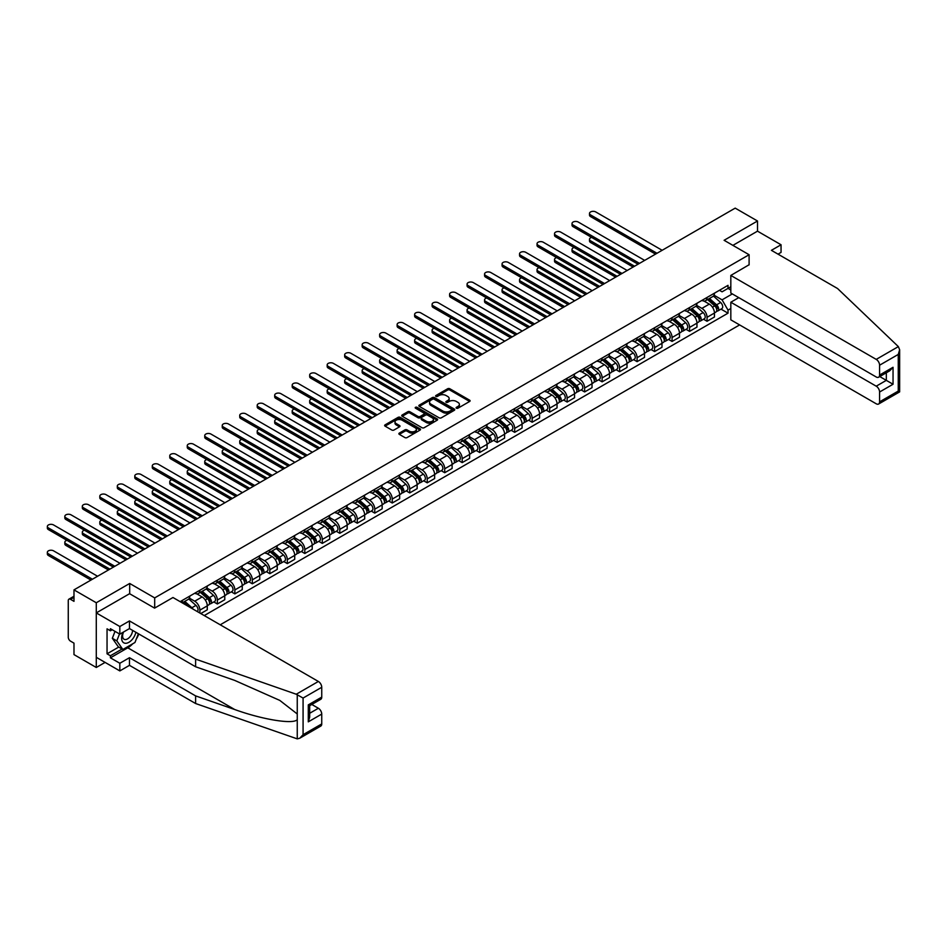 <?xml version="1.0" encoding="UTF-8"?>
<svg xmlns="http://www.w3.org/2000/svg" width="947" height="947" viewBox="0 0 947 947"><rect width="100%" height="100%" fill="white"/><g stroke="black" fill="none" stroke-linecap="round" stroke-linejoin="round"><path stroke-width="1.42" d="M456.407 408.204A1.089 0.627 0 0 0 457.957 408.204L469.641 401.457A1.551 0.9 0 0 0 470.103 400.818A1.551 0.9 0 0 0 469.641 400.19L449.837 388.755A1.551 0.9 0 0 0 447.635 388.755L435.94 395.503A1.089 0.627 0 0 0 437.49 396.391L438.994 395.515A4.984 2.877 0 0 1 446.037 395.515L447.694 396.473A4.984 2.877 0 0 1 449.15 398.509A4.984 2.877 0 0 1 447.694 400.534L446.179 401.41A1.089 0.627 0 0 0 447.718 402.297L449.233 401.421A4.984 2.877 0 0 1 456.276 401.421L457.922 402.38A4.984 2.877 0 0 1 459.39 404.416A4.984 2.877 0 0 1 457.922 406.441L456.407 407.317A1.089 0.627 0 0 0 456.407 408.204L456.407 407.317M399.326 433.099A1.551 0.9 0 0 0 398.876 433.738A1.551 0.9 0 0 0 399.326 434.365L404.89 437.573A1.551 0.9 0 0 0 407.092 437.573L420.066 430.08A1.551 0.9 0 0 0 420.527 429.441A1.551 0.9 0 0 0 420.066 428.813L400.261 417.378A1.551 0.9 0 0 0 398.06 417.378L385.074 424.872A1.551 0.9 0 0 0 384.624 425.511A1.551 0.9 0 0 0 385.074 426.138L391.786 430.021A1.551 0.9 0 0 0 393.988 430.021L399.551 426.813A1.551 0.9 0 0 0 400.001 426.174A1.551 0.9 0 0 0 399.551 425.534L396.225 423.617A4.167 2.403 0 0 1 395.006 421.912A4.167 2.403 0 0 1 397.574 419.699A4.167 2.403 0 0 1 402.108 420.219L415.141 427.748A4.167 2.403 0 0 1 416.36 429.441A4.167 2.403 0 0 1 413.792 431.666A4.167 2.403 0 0 1 409.258 431.145L407.092 429.891A1.551 0.9 0 0 0 404.89 429.891L399.326 433.099L399.326 434.365L404.89 431.181L404.89 429.891M154.692 597.9L129.692 583.47L96.286 602.754L73.984 589.874L735.192 208.127L757.505 221.006L724.1 240.289L749.101 254.731L154.692 597.9L154.692 608.057M439.112 417.816A1.551 0.9 0 0 0 441.314 417.816L454.3 410.323A1.551 0.9 0 0 0 454.749 409.684A1.551 0.9 0 0 0 454.3 409.045L434.484 397.61A1.551 0.9 0 0 0 432.282 397.61L419.296 405.115A1.551 0.9 0 0 0 418.846 405.742A1.551 0.9 0 0 0 419.296 406.381L439.112 417.816M415.934 408.441A1.089 0.627 0 0 1 417.047 408.595L417.047 407.305L437.183 418.929A1.551 0.9 0 0 1 437.644 419.568A1.551 0.9 0 0 1 437.183 420.196L424.197 427.701A1.551 0.9 0 0 1 421.995 427.701L402.191 416.266L402.191 414.987A1.551 0.9 0 0 0 401.729 415.626A1.551 0.9 0 0 0 402.191 416.266M402.191 414.987L407.743 411.779A1.551 0.9 0 0 1 409.944 411.779L417.982 416.42A1.551 0.9 0 0 0 420.184 416.42L423.865 414.289A1.551 0.9 0 0 0 424.327 413.661A1.551 0.9 0 0 0 423.865 413.022L415.508 408.193A1.089 0.627 0 0 1 417.047 407.305M96.286 602.754L96.286 667.481L73.984 654.602L73.984 643.143L70.504 641.131A3.172 1.835 -120 0 1 68.267 637.248L68.267 600.623A3.172 1.835 -120 0 1 68.918 599.167L73.984 596.243M220.225 624.795L739.619 324.916M96.286 667.481L105.093 662.403M73.984 589.874L73.984 601.333L70.504 599.321A3.172 1.835 -120 0 0 68.918 599.167M778.02 254.139L781.05 252.399L781.05 244.764L757.505 231.163L757.505 221.006M707.054 297.441A7.292 4.214 60 0 1 705.551 300.72L712.949 296.447A7.292 4.214 -120 0 0 714.452 293.168M696.554 305.301L701.905 308.379A7.292 4.214 60 0 1 707.054 317.316L714.452 313.043A7.292 4.214 -120 0 0 709.303 304.117L704 301.051M714.452 313.043L714.452 316.996L707.054 321.27L703.503 319.222M705.551 300.72A7.292 4.214 60 0 1 701.952 300.388M707.054 317.316L707.054 321.27M689.57 307.538A7.292 4.214 60 0 1 688.055 310.817L695.453 306.544A7.292 4.214 -120 0 0 696.968 303.265M686.019 329.307L689.57 331.367L696.968 327.094L696.968 323.14A7.292 4.214 -120 0 0 691.807 314.215L686.516 311.149M688.055 310.817A7.292 4.214 60 0 1 684.468 310.486M679.07 315.398L684.409 318.476A7.292 4.214 60 0 1 689.57 327.413L689.57 331.367M672.074 317.636A7.292 4.214 60 0 1 670.571 320.915L677.969 316.641A7.292 4.214 -120 0 0 679.473 313.362M668.535 339.405L672.074 341.453L679.473 337.191L679.473 333.237A7.292 4.214 -120 0 0 674.323 324.312L669.02 321.246M670.571 320.915A7.292 4.214 60 0 1 666.972 320.583M661.574 325.496L666.925 328.573A7.292 4.214 60 0 1 672.074 337.511L672.074 341.453M654.59 327.733A7.292 4.214 60 0 1 653.075 331.012L660.473 326.739A7.292 4.214 -120 0 0 661.989 323.46M651.039 349.502L654.59 351.55L661.989 347.289L661.989 343.335A7.292 4.214 -120 0 0 656.827 334.398L651.536 331.343M653.075 331.012A7.292 4.214 60 0 1 649.488 330.681M644.09 335.593L649.429 338.671A7.292 4.214 60 0 1 654.59 347.608L654.59 351.55M637.094 337.83A7.292 4.214 60 0 1 635.591 341.109L642.989 336.836A7.292 4.214 -120 0 0 644.505 333.557M633.555 359.6L637.094 361.647L644.505 357.386L644.505 353.432A7.292 4.214 -120 0 0 639.343 344.495L634.04 341.441M635.591 341.109A7.292 4.214 60 0 1 632.004 340.778M626.594 345.691L631.945 348.768A7.292 4.214 60 0 1 637.094 357.706L637.094 361.647M619.61 347.928A7.292 4.214 60 0 1 618.095 351.207L625.505 346.933A7.292 4.214 -120 0 0 627.009 343.654M616.059 369.697L619.61 371.745L627.009 367.483L627.009 363.53A7.292 4.214 -120 0 0 621.848 354.592L616.556 351.538M618.095 351.207A7.292 4.214 60 0 1 614.508 350.875M609.11 355.788L614.449 358.866A7.292 4.214 60 0 1 619.61 367.803L619.61 371.745M602.126 358.025A7.292 4.214 60 0 1 600.611 361.304L608.01 357.031A7.292 4.214 -120 0 0 609.525 353.752M598.575 379.794L602.126 381.842L609.525 377.581L609.525 373.627A7.292 4.214 -120 0 0 604.364 364.69L599.072 361.636M600.611 361.304A7.292 4.214 60 0 1 597.024 360.973M591.626 365.885L596.965 368.963A7.292 4.214 60 0 1 602.126 377.9L602.126 381.842M584.63 368.123A7.292 4.214 60 0 1 583.127 371.402L590.526 367.128A7.292 4.214 -120 0 0 592.029 363.849M581.091 389.892L584.63 391.94L592.029 387.678L592.029 383.724A7.292 4.214 -120 0 0 586.88 374.787L581.576 371.733M583.127 371.402A7.292 4.214 60 0 1 579.528 371.07M574.131 375.983L579.481 379.06A7.292 4.214 60 0 1 584.63 387.998L584.63 391.94M567.146 378.22A7.292 4.214 60 0 1 565.631 381.499L573.03 377.226A7.292 4.214 -120 0 0 574.545 373.947M563.595 399.989L567.146 402.037L574.545 397.764L574.545 393.822A7.292 4.214 -120 0 0 569.384 384.884L564.092 381.83M565.631 381.499A7.292 4.214 60 0 1 562.045 381.168M556.647 386.08L561.985 389.158A7.292 4.214 60 0 1 567.146 398.095L567.146 402.037M549.651 388.317A7.292 4.214 60 0 1 548.147 391.596L555.546 387.323A7.292 4.214 -120 0 0 557.049 384.044M546.111 410.087L549.651 412.134L557.049 407.861L557.049 403.919A7.292 4.214 -120 0 0 551.9 394.982L546.597 391.928M548.147 391.596A7.292 4.214 60 0 1 544.549 391.265M539.151 396.177L544.501 399.255A7.292 4.214 60 0 1 549.651 408.193L549.651 412.134M532.167 398.415A7.292 4.214 60 0 1 530.651 401.694L538.05 397.42A7.292 4.214 -120 0 0 539.565 394.141M528.615 420.184L532.167 422.232L539.565 417.958L539.565 414.017A7.292 4.214 -120 0 0 534.404 405.079L529.113 402.025M530.651 401.694A7.292 4.214 60 0 1 527.065 401.362M521.667 406.275L527.005 409.353A7.292 4.214 60 0 1 532.167 418.29L532.167 422.232M514.683 408.512A7.292 4.214 60 0 1 513.167 411.791L520.566 407.518A7.292 4.214 -120 0 0 522.081 404.239M511.131 430.281L514.683 432.329L522.081 428.056L522.081 424.114A7.292 4.214 -120 0 0 516.92 415.177L511.629 412.123M513.167 411.791A7.292 4.214 60 0 1 509.581 411.46M504.171 416.372L509.522 419.45A7.292 4.214 60 0 1 514.683 428.387L514.683 432.329M497.187 418.61A7.292 4.214 60 0 1 495.683 421.889L503.082 417.615A7.292 4.214 -120 0 0 504.585 414.336M493.636 440.379L497.187 442.427L504.585 438.153L504.585 434.211A7.292 4.214 -120 0 0 499.436 425.274L494.133 422.22M495.683 421.889A7.292 4.214 60 0 1 492.085 421.557M486.687 426.47L492.026 429.547A7.292 4.214 60 0 1 497.187 438.485L497.187 442.427M479.703 428.707A7.292 4.214 60 0 1 478.188 431.986L485.586 427.713A7.292 4.214 -120 0 0 487.101 424.434M476.152 450.476L479.703 452.524L487.101 448.251L487.101 444.309A7.292 4.214 -120 0 0 481.94 435.371L476.649 432.317M478.188 431.986A7.292 4.214 60 0 1 474.601 431.654M469.203 436.567L474.542 439.645A7.292 4.214 60 0 1 479.703 448.582L479.703 452.524M462.207 438.804A7.292 4.214 60 0 1 460.704 442.083L468.102 437.81A7.292 4.214 -120 0 0 469.605 434.531M458.668 460.573L462.207 462.621L469.605 458.348L469.605 454.406A7.292 4.214 -120 0 0 464.456 445.469L459.153 442.415M460.704 442.083A7.292 4.214 60 0 1 457.105 441.752M451.707 446.653L457.058 449.742A7.292 4.214 60 0 1 462.207 458.679L462.207 462.621M444.723 448.902A7.292 4.214 60 0 1 443.208 452.181L450.606 447.907A7.292 4.214 -120 0 0 452.121 444.628M441.172 470.671L444.723 472.719L452.121 468.445L452.121 464.504A7.292 4.214 -120 0 0 446.96 455.566L441.669 452.512M443.208 452.181A7.292 4.214 60 0 1 439.621 451.849M434.223 456.75L439.562 459.84A7.292 4.214 60 0 1 444.723 468.777L444.723 472.719M427.227 458.999A7.292 4.214 60 0 1 425.724 462.278L433.122 458.005A7.292 4.214 -120 0 0 434.637 454.726M423.688 480.768L427.227 482.816L434.637 478.543L434.637 474.601A7.292 4.214 -120 0 0 429.476 465.664L424.173 462.61M425.724 462.278A7.292 4.214 60 0 1 422.137 461.947M416.727 466.847L422.078 469.937A7.292 4.214 60 0 1 427.227 478.874L427.227 482.816M409.743 469.096A7.292 4.214 60 0 1 408.228 472.375L415.638 468.102A7.292 4.214 -120 0 0 417.142 464.823M406.192 490.866L409.743 492.913L417.142 488.64L417.142 484.698A7.292 4.214 -120 0 0 411.981 475.761L406.689 472.707M408.228 472.375A7.292 4.214 60 0 1 404.641 472.044M399.243 476.945L404.582 480.034A7.292 4.214 60 0 1 409.743 488.972L409.743 492.913M392.259 479.194A7.292 4.214 60 0 1 390.744 482.473L398.142 478.199A7.292 4.214 -120 0 0 399.658 474.921M388.708 500.963L392.259 503.011L399.658 498.738L399.658 494.796A7.292 4.214 -120 0 0 394.497 485.858L389.205 482.804M390.744 482.473A7.292 4.214 60 0 1 387.157 482.141M381.759 487.042L387.098 490.132A7.292 4.214 60 0 1 392.259 499.069L392.259 503.011M374.763 489.291A7.292 4.214 60 0 1 373.26 492.57L380.658 488.297A7.292 4.214 -120 0 0 382.162 485.018M371.224 511.06L374.763 513.108L382.162 508.835L382.162 504.893A7.292 4.214 -120 0 0 377.013 495.956L371.709 492.902M373.26 492.57A7.292 4.214 60 0 1 369.661 492.239M364.264 497.139L369.614 500.229A7.292 4.214 60 0 1 374.763 509.166L374.763 513.108M357.279 499.389A7.292 4.214 60 0 1 355.764 502.668L363.163 498.394A7.292 4.214 -120 0 0 364.678 495.115M353.728 521.158L357.279 523.206L364.678 518.932L364.678 514.99A7.292 4.214 -120 0 0 359.517 506.053L354.225 502.999M355.764 502.668A7.292 4.214 60 0 1 352.177 502.336M346.78 507.237L352.118 510.326A7.292 4.214 60 0 1 357.279 519.264L357.279 523.206M339.784 509.486A7.292 4.214 60 0 1 338.28 512.753L345.679 508.492A7.292 4.214 -120 0 0 347.182 505.213M336.244 531.255L339.784 533.303L347.182 529.03L347.182 525.088A7.292 4.214 -120 0 0 342.033 516.151L336.73 513.096M338.28 512.753A7.292 4.214 60 0 1 334.682 512.434M329.284 517.334L334.634 520.424A7.292 4.214 60 0 1 339.784 529.361L339.784 533.303M322.3 519.583A7.292 4.214 60 0 1 320.784 522.851L328.183 518.589A7.292 4.214 -120 0 0 329.698 515.31M318.748 541.353L322.3 543.4L329.698 539.127L329.698 535.185A7.292 4.214 -120 0 0 324.537 526.248L319.246 523.194M320.784 522.851A7.292 4.214 60 0 1 317.198 522.531M311.8 527.432L317.138 530.521A7.292 4.214 60 0 1 322.3 539.459L322.3 543.4M304.816 529.681A7.292 4.214 60 0 1 303.3 532.948L310.699 528.686A7.292 4.214 -120 0 0 312.214 525.407M301.264 551.45L304.816 553.498L312.214 549.224L312.214 545.283A7.292 4.214 -120 0 0 307.053 536.345L301.762 533.291M303.3 532.948A7.292 4.214 60 0 1 299.714 532.628M294.304 537.529L299.654 540.619A7.292 4.214 60 0 1 304.816 549.556L304.816 553.498M287.32 539.778A7.292 4.214 60 0 1 285.816 543.045L293.215 538.784A7.292 4.214 -120 0 0 294.718 535.505M283.769 561.547L287.32 563.595L294.718 559.322L294.718 555.38A7.292 4.214 -120 0 0 289.569 546.443L284.266 543.389M285.816 543.045A7.292 4.214 60 0 1 282.218 542.726M276.82 547.626L282.159 550.716A7.292 4.214 60 0 1 287.32 559.641L287.32 563.595M269.836 549.876A7.292 4.214 60 0 1 268.321 553.143L275.719 548.881A7.292 4.214 -120 0 0 277.234 545.602M266.285 571.645L269.836 573.693L277.234 569.419L277.234 565.477A7.292 4.214 -120 0 0 272.073 556.54L266.782 553.486M268.321 553.143A7.292 4.214 60 0 1 264.734 552.823M259.336 557.724L264.675 560.813A7.292 4.214 60 0 1 269.836 569.739L269.836 573.693M252.34 559.973A7.292 4.214 60 0 1 250.837 563.24L258.235 558.979A7.292 4.214 -120 0 0 259.738 555.7M248.801 581.742L252.34 583.79L259.738 579.517L259.738 575.575A7.292 4.214 -120 0 0 254.589 566.637L249.286 563.583M250.837 563.24A7.292 4.214 60 0 1 247.238 562.92M241.84 567.821L247.191 570.911A7.292 4.214 60 0 1 252.34 579.836L252.34 583.79M234.856 570.07A7.292 4.214 60 0 1 233.341 573.337L240.739 569.064A7.292 4.214 -120 0 0 242.254 565.797M231.305 591.839L234.856 593.887L242.254 589.614L242.254 585.672A7.292 4.214 -120 0 0 237.093 576.735L231.802 573.681M233.341 573.337A7.292 4.214 60 0 1 229.754 573.018M224.356 577.919L229.695 581.008A7.292 4.214 60 0 1 234.856 589.934L234.856 593.887M217.36 580.168A7.292 4.214 60 0 1 215.857 583.435L223.255 579.162A7.292 4.214 -120 0 0 224.759 575.894M213.821 601.937L217.36 603.985L224.77 599.711L224.77 595.77A7.292 4.214 -120 0 0 219.609 586.832L214.306 583.778M215.857 583.435A7.292 4.214 60 0 1 212.27 583.115M206.86 588.016L212.211 591.106A7.292 4.214 60 0 1 217.36 600.031L217.36 603.985M199.876 590.265A7.292 4.214 60 0 1 198.361 593.532L205.771 589.259A7.292 4.214 -120 0 0 207.275 585.992M200.776 613.561L207.275 609.809L207.275 605.867A7.292 4.214 -120 0 0 202.113 596.93L196.822 593.876M198.361 593.532A7.292 4.214 60 0 1 194.774 593.213M189.376 598.113L194.715 601.203A7.292 4.214 60 0 1 199.876 610.128L199.876 613.04M182.226 602.86L188.275 599.356A7.292 4.214 -120 0 0 189.791 596.089M182.392 600.362A7.292 4.214 60 0 1 181.848 602.635M730.824 290.007L728.018 288.385L722.076 291.818L719.448 290.291M714.038 295.204L722.076 299.844L732.339 293.913M730.824 308.509L728.018 310.131L722.076 299.844M204.244 615.574L728.018 313.173L728.018 310.131M730.824 286.763L728.018 288.385L728.018 285.343L180.143 601.653M749.101 254.731L749.101 264.888M129.692 583.47L129.692 593.757M720.998 309.124L728.018 313.173M456.845 408.358L457.922 407.743A4.984 2.877 0 0 0 459.39 405.707L459.39 404.416M449.15 398.509L449.15 399.8A4.984 2.877 0 0 1 447.694 401.836L446.617 402.451M469.641 400.19L469.641 401.457L449.837 390.046A1.551 0.9 0 0 0 447.635 390.046L436.378 396.544M454.276 410.335L434.484 398.912A1.551 0.9 0 0 0 432.282 398.912L419.32 406.393M451.541 410.134A1.089 0.627 0 0 0 451.541 409.246L434.152 399.208A1.089 0.627 0 0 0 432.613 399.208L431.015 400.119A4.984 2.877 0 0 0 429.559 402.155A4.984 2.877 0 0 0 431.015 404.191L442.9 411.057A4.984 2.877 0 0 0 449.943 411.057L451.541 410.134L451.541 411.424A1.089 0.627 0 0 0 451.861 410.974L451.861 409.684M429.559 402.155L429.559 403.446A4.984 2.877 0 0 0 431.015 405.482L431.015 404.191M451.541 411.424L449.943 412.347A4.984 2.877 0 0 1 442.9 412.347L431.015 405.482M402.215 416.278L407.743 413.081L407.743 411.779M424.327 413.661L424.327 414.952A1.551 0.9 0 0 1 423.865 415.591L420.184 417.71A1.551 0.9 0 0 1 417.982 417.71L409.944 413.081A1.551 0.9 0 0 0 407.743 413.081M417.047 408.595L437.159 420.208M426.316 421.237A4.167 2.403 0 0 0 430.849 421.758A4.167 2.403 0 0 0 433.418 419.533A4.167 2.403 0 0 0 432.199 417.828L427.606 415.177A1.551 0.9 0 0 0 425.404 415.177L421.723 417.307A1.551 0.9 0 0 0 421.261 417.947A1.551 0.9 0 0 0 421.723 418.586L426.316 421.237L426.316 422.528A4.167 2.403 0 0 0 430.849 423.049A4.167 2.403 0 0 0 433.418 420.823L433.418 419.533M421.261 417.947L421.261 419.237A1.551 0.9 0 0 0 421.723 419.876L421.723 418.586M426.316 422.528L421.723 419.876M416.36 429.441L416.36 430.743A4.167 2.403 0 0 1 413.792 432.957A4.167 2.403 0 0 1 409.258 432.436L407.092 431.181A1.551 0.9 0 0 0 404.89 431.181M395.006 421.912L395.006 423.214A4.167 2.403 0 0 0 396.225 424.907L396.225 423.617M399.527 426.825L396.225 424.907M420.054 430.092L400.261 418.669A1.551 0.9 0 0 0 398.06 418.669L385.098 426.15L385.074 424.872M707.563 299.56L714.689 305.917A3.966 2.285 60 0 1 715.932 312.048L714.452 312.901M707.752 299.726L711.102 301.655M591.638 237.413A3.646 2.107 -0 0 0 589.508 239.319A3.646 2.107 -0 0 0 590.573 240.81L634.573 266.214M708.285 299.145L716.216 306.212A1.906 1.101 60 0 1 716.808 309.16A1.906 1.101 60 0 1 716.63 309.231M709.469 298.459L716.595 304.816A3.966 2.285 60 0 1 717.838 310.947A3.966 2.285 60 0 1 716.642 311.066M713.446 296.068L720.631 302.484A3.966 2.285 60 0 1 721.874 308.615L717.838 310.947M633.117 267.054L590.573 242.491A3.646 2.107 180 0 1 589.508 241L589.508 239.319M655.537 254.116L590.573 216.603A3.646 2.107 180 0 1 589.508 215.111L589.508 213.43A3.646 2.107 -0 0 0 590.573 214.922L656.993 253.275M662.154 250.292L595.734 211.939A3.646 2.107 -0 0 0 591.757 211.489A3.646 2.107 -0 0 0 589.508 213.43M690.067 309.657L697.193 316.014A3.966 2.285 60 0 1 698.448 322.146L696.968 322.998M690.256 309.823L693.618 311.752M574.142 247.51A3.646 2.107 -0 0 0 572.024 249.416A3.646 2.107 -0 0 0 573.089 250.908L617.089 276.311M690.789 309.243L698.72 316.31A1.906 1.101 60 0 1 699.324 319.257A1.906 1.101 60 0 1 699.146 319.328M691.973 308.556L699.099 314.913A3.966 2.285 60 0 1 700.354 321.045A3.966 2.285 60 0 1 699.146 321.163M695.95 306.165L703.136 312.581A3.966 2.285 60 0 1 704.39 318.713L700.354 321.045M615.633 277.151L573.089 252.589A3.646 2.107 180 0 1 572.024 251.097L572.024 249.416M672.583 319.755L679.709 326.111A3.966 2.285 60 0 1 680.952 332.243L679.473 333.095M672.772 319.92L676.122 321.85M556.658 257.608A3.646 2.107 -0 0 0 554.528 259.514A3.646 2.107 -0 0 0 555.593 261.005L599.605 286.408M673.305 319.328L681.236 326.407A1.906 1.101 60 0 1 681.828 329.355A1.906 1.101 60 0 1 681.651 329.426M674.489 318.654L681.615 325.01A3.966 2.285 60 0 1 682.858 331.142A3.966 2.285 60 0 1 681.662 331.261M678.466 316.262L685.652 322.678A3.966 2.285 60 0 1 686.895 328.81L682.858 331.142M598.137 287.249L555.593 262.686A3.646 2.107 180 0 1 554.528 261.194L554.528 259.514M898.36 346.614L899.65 349.751L898.253 354.438L879.585 365.211A4.759 2.746 -120 0 0 876.224 359.387L898.36 346.614L837.55 288.515L771.403 250.328L781.05 244.764M738.778 297.642L730.824 302.235L730.824 319.837L876.224 403.789A4.759 2.746 -120 0 0 878.603 404.026A4.759 2.746 -120 0 0 879.585 401.848L879.585 392.011A4.759 2.746 -120 0 0 876.224 386.187L886.321 380.363L893.045 384.245L879.585 392.011M730.824 302.235L876.224 386.187M749.101 264.758L730.824 275.435L730.824 293.049L876.224 376.989A4.759 2.746 -120 0 0 878.603 377.226A4.759 2.746 -120 0 0 879.585 375.048L879.585 365.211M730.824 275.435L876.224 359.387M757.505 231.163L732.895 245.368M879.751 376.563L886.321 380.363L886.321 372.775M879.585 375.048L893.045 367.282L889.683 370.833L878.603 377.226M879.585 401.848L898.253 391.075L898.963 391.478M132.734 643.782A17.839 10.299 -60 0 1 127.786 647.807L110.408 657.834L119.831 663.267L129.467 657.703L195.615 695.891L195.615 703.526L297.251 738.873L299.714 738.246L303.076 734.694L321.743 723.922A4.759 2.746 60 0 1 320.749 726.1L299.714 738.246M195.615 695.891L234.714 709.528C262.485 719.625 293.594 724.633 297.251 719.602L297.251 713.967L279.779 700.401L234.714 680.408L195.615 666.771L129.467 628.583L119.831 634.147L110.408 628.713L110.408 630.785L107.047 628.844L107.047 653.821L110.408 655.762L122.08 649.026M119.831 663.267L119.831 670.914L96.286 657.313L96.286 612.91L129.585 593.698L154.586 608.128L172.97 597.51L318.37 681.461A4.759 2.746 60 0 1 321.743 687.285L321.743 697.122A4.759 2.746 60 0 1 320.749 699.3L309.681 705.693L309.681 717.163L308.284 721.851L308.284 704.888C310.095 705.941 310.095 705.941 308.284 704.888L321.743 697.122M129.467 657.703L129.467 665.339L119.831 670.914M195.615 703.526L129.467 665.339M321.743 687.285L303.076 698.057L296.245 694.234L195.615 659.124L129.467 620.936L119.831 626.512L119.831 634.147M119.831 626.512L96.286 612.91M110.408 657.834L110.408 655.762M129.467 620.936L129.467 628.583M195.615 659.124L195.615 666.771M309.681 713.28L318.37 708.261A4.759 2.746 60 0 1 321.743 714.085L321.743 723.922M318.37 708.261L311.812 704.461M138.807 633.969A17.839 10.299 -60 0 1 136.273 639.118M112.208 629.743L110.408 630.785M107.047 653.821L118.706 647.085M123.039 632.288A10.31 5.954 120 0 0 121.63 638.089A10.31 5.954 120 0 0 127.845 642.824A10.31 5.954 120 0 0 135.894 632.288M123.595 631.98A7.055 4.072 120 0 0 122.601 636.005A7.055 4.072 120 0 0 124.057 639.237A7.055 4.072 120 0 0 129.443 637.39A7.055 4.072 120 0 0 132.568 630.371M138.369 633.721L134.959 642.492L122.861 649.488L118.375 646.896L112.326 638.29L115.013 631.365M122.861 649.488L116.812 640.87L119.5 633.957M112.326 638.29L116.812 640.87M638.053 264.213L573.089 226.7A3.646 2.107 180 0 1 572.024 225.208L572.024 223.528A3.646 2.107 -0 0 0 573.089 225.019L639.509 263.373M644.67 260.389L578.238 222.036A3.646 2.107 -0 0 0 574.273 221.586A3.646 2.107 -0 0 0 572.024 223.528M620.569 274.31L555.593 236.797A3.646 2.107 180 0 1 554.528 235.306L554.528 233.625A3.646 2.107 -0 0 0 555.593 235.116L622.025 273.47M627.174 270.487L560.754 232.133A3.646 2.107 -0 0 0 556.777 231.684A3.646 2.107 -0 0 0 554.528 233.625M655.099 329.852L662.225 336.209A3.966 2.285 60 0 1 663.468 342.329L661.989 343.193M655.288 330.018L658.639 331.947M539.163 267.705A3.646 2.107 -0 0 0 537.044 269.611A3.646 2.107 -0 0 0 538.109 271.102L582.109 296.506M655.809 329.426L663.74 336.505A1.906 1.101 60 0 1 664.344 339.452A1.906 1.101 60 0 1 664.167 339.523M657.005 328.751L664.131 335.108A3.966 2.285 60 0 1 665.374 341.24A3.966 2.285 60 0 1 664.178 341.358M660.97 326.36L668.168 332.776A3.966 2.285 60 0 1 669.411 338.908L665.374 341.24M580.653 297.346L538.109 272.783A3.646 2.107 180 0 1 537.044 271.292L537.044 269.611M637.603 339.949L644.729 346.306A3.966 2.285 60 0 1 645.972 352.426L644.493 353.29M637.793 340.115L641.155 342.045M521.679 277.802A3.646 2.107 -0 0 0 519.548 279.708A3.646 2.107 -0 0 0 520.625 281.2L564.625 306.603M638.325 339.523L646.256 346.602A1.906 1.101 60 0 1 646.848 349.55A1.906 1.101 60 0 1 646.683 349.621M639.509 338.848L646.635 345.205A3.966 2.285 60 0 1 647.878 351.337A3.966 2.285 60 0 1 646.683 351.455M643.487 336.457L650.672 342.873A3.966 2.285 60 0 1 651.915 349.005L647.878 351.337M563.169 307.444L520.625 282.881A3.646 2.107 180 0 1 519.548 281.389L519.548 279.708M620.119 350.035L627.245 356.403A3.966 2.285 60 0 1 628.488 362.523L627.009 363.388M620.309 350.212L623.659 352.142M504.183 287.9A3.646 2.107 -0 0 0 502.064 289.806A3.646 2.107 -0 0 0 503.129 291.297L547.129 316.7M620.841 349.621L628.761 356.699A1.906 1.101 60 0 1 629.364 359.647A1.906 1.101 60 0 1 629.187 359.718M622.025 348.946L629.151 355.303A3.966 2.285 60 0 1 630.394 361.423A3.966 2.285 60 0 1 629.199 361.553M625.991 346.555L633.188 352.971A3.966 2.285 60 0 1 634.431 359.102L630.394 361.423M545.673 317.541L503.129 292.978A3.646 2.107 180 0 1 502.064 291.487L502.064 289.806M603.073 284.408L538.109 246.895A3.646 2.107 180 0 1 537.044 245.403L537.044 243.722A3.646 2.107 -0 0 0 538.109 245.214L604.529 283.555M609.69 280.584L543.27 242.231A3.646 2.107 -0 0 0 539.293 241.781A3.646 2.107 -0 0 0 537.044 243.722M585.589 294.505L520.625 256.992A3.646 2.107 180 0 1 519.548 255.501L519.548 253.82A3.646 2.107 -0 0 0 520.625 255.311L587.045 293.653M592.195 290.682L525.774 252.328A3.646 2.107 -0 0 0 521.797 251.878A3.646 2.107 -0 0 0 519.548 253.82M568.093 304.603L503.129 267.09A3.646 2.107 180 0 1 502.064 265.598L502.064 263.917A3.646 2.107 -0 0 0 503.129 265.409L569.549 303.75M574.711 300.779L508.29 262.426A3.646 2.107 -0 0 0 504.313 261.976A3.646 2.107 -0 0 0 502.064 263.917M602.623 360.132L609.75 366.501A3.966 2.285 60 0 1 611.004 372.621L609.525 373.485M602.813 360.31L606.175 362.239M486.699 297.985A3.646 2.107 -0 0 0 484.568 299.903A3.646 2.107 -0 0 0 485.645 301.395L529.645 326.798M603.346 359.718L611.277 366.797A1.906 1.101 60 0 1 611.869 369.744A1.906 1.101 60 0 1 611.703 369.815M604.529 359.043L611.655 365.4A3.966 2.285 60 0 1 612.91 371.52A3.966 2.285 60 0 1 611.703 371.65M608.507 356.652L615.692 363.068A3.966 2.285 60 0 1 616.935 369.2L612.91 371.52M528.189 327.638L485.645 303.076A3.646 2.107 180 0 1 484.568 301.584L484.568 299.903M550.609 314.7L485.645 277.187A3.646 2.107 180 0 1 484.568 275.695L484.568 274.014A3.646 2.107 -0 0 0 485.645 275.506L552.065 313.848M557.227 310.876L490.795 272.523A3.646 2.107 -0 0 0 486.829 272.073A3.646 2.107 -0 0 0 484.568 274.014M585.139 370.23L592.266 376.598A3.966 2.285 60 0 1 593.509 382.718L592.029 383.582M585.329 370.407L588.679 372.337M469.215 308.083A3.646 2.107 -0 0 0 467.084 310A3.646 2.107 -0 0 0 468.149 311.492L512.149 336.895M585.862 369.815L593.793 376.894A1.906 1.101 60 0 1 594.385 379.842A1.906 1.101 60 0 1 594.207 379.901M587.045 369.129L594.171 375.497A3.966 2.285 60 0 1 595.414 381.617A3.966 2.285 60 0 1 594.219 381.748M591.023 366.749L598.208 373.165A3.966 2.285 60 0 1 599.451 379.297L595.414 381.617M510.693 337.736L468.149 313.173A3.646 2.107 180 0 1 467.084 311.681L467.084 310M533.114 324.785L468.149 287.284A3.646 2.107 180 0 1 467.084 285.793L467.084 284.112A3.646 2.107 -0 0 0 468.149 285.603L534.582 323.945M539.731 320.974L473.311 282.62A3.646 2.107 -0 0 0 469.333 282.17A3.646 2.107 -0 0 0 467.084 284.112M567.655 380.327L574.782 386.696A3.966 2.285 60 0 1 576.025 392.816L574.545 393.68M567.833 380.505L571.195 382.434M451.719 318.18A3.646 2.107 -0 0 0 449.6 320.098A3.646 2.107 -0 0 0 450.665 321.589L494.665 346.993M568.366 379.913L576.297 386.992A1.906 1.101 60 0 1 576.901 389.939A1.906 1.101 60 0 1 576.723 389.998M569.561 379.226L576.687 385.595A3.966 2.285 60 0 1 577.93 391.715A3.966 2.285 60 0 1 576.735 391.845M573.527 376.847L580.724 383.263A3.966 2.285 60 0 1 581.967 389.395L577.93 391.715M493.209 347.833L450.665 323.27A3.646 2.107 180 0 1 449.6 321.779L449.6 320.098M515.63 334.883L450.665 297.382A3.646 2.107 180 0 1 449.6 295.89L449.6 294.209A3.646 2.107 -0 0 0 450.665 295.701L517.086 334.042M522.247 331.071L455.815 292.718A3.646 2.107 -0 0 0 451.849 292.268A3.646 2.107 -0 0 0 449.6 294.209M550.16 390.424L557.286 396.793A3.966 2.285 60 0 1 558.529 402.913L557.049 403.765M550.349 390.602L553.699 392.532M434.235 328.278A3.646 2.107 -0 0 0 432.104 330.195A3.646 2.107 -0 0 0 433.17 331.687L477.181 357.09M550.882 390.01L558.813 397.089A1.906 1.101 60 0 1 559.405 400.036A1.906 1.101 60 0 1 559.239 400.096M552.065 389.324L559.192 395.692A3.966 2.285 60 0 1 560.435 401.812A3.966 2.285 60 0 1 559.239 401.942M556.043 386.944L563.228 393.36A3.966 2.285 60 0 1 564.471 399.492L560.435 401.812M475.714 357.93L433.17 333.368A3.646 2.107 180 0 1 432.104 331.876L432.104 330.195M498.146 344.98L433.17 307.479A3.646 2.107 180 0 1 432.104 305.988L432.104 304.307A3.646 2.107 -0 0 0 433.17 305.798L499.602 344.14M504.751 341.169L438.331 302.815A3.646 2.107 -0 0 0 434.353 302.365A3.646 2.107 -0 0 0 432.104 304.307M532.676 400.522L539.802 406.89A3.966 2.285 60 0 1 541.045 413.01L539.565 413.863M532.865 400.699L536.215 402.629M416.739 338.375A3.646 2.107 -0 0 0 414.62 340.293A3.646 2.107 -0 0 0 415.686 341.784L459.686 367.187M533.386 400.108L541.317 407.186A1.906 1.101 60 0 1 541.921 410.134A1.906 1.101 60 0 1 541.743 410.193M534.582 399.421L541.708 405.79A3.966 2.285 60 0 1 542.951 411.909A3.966 2.285 60 0 1 541.755 412.04M538.547 397.042L545.744 403.458A3.966 2.285 60 0 1 546.987 409.589L542.951 411.909M458.23 368.028L415.686 343.465A3.646 2.107 180 0 1 414.62 341.974L414.62 340.293M515.18 410.619L522.306 416.988A3.966 2.285 60 0 1 523.549 423.108L522.069 423.96M515.369 410.797L518.731 412.726M399.255 348.472A3.646 2.107 -0 0 0 397.124 350.39A3.646 2.107 -0 0 0 398.202 351.882L442.202 377.285M515.902 410.205L523.833 417.284A1.906 1.101 60 0 1 524.425 420.231A1.906 1.101 60 0 1 524.259 420.29M517.086 409.518L524.212 415.887A3.966 2.285 60 0 1 525.455 422.007A3.966 2.285 60 0 1 524.259 422.137M521.063 407.139L528.248 413.555A3.966 2.285 60 0 1 529.491 419.687L525.455 422.007M440.746 378.125L398.202 353.562A3.646 2.107 180 0 1 397.124 352.071L397.124 350.39M497.696 420.717L504.822 427.085A3.966 2.285 60 0 1 506.065 433.205L504.585 434.057M497.885 420.894L501.235 422.824M381.771 358.57A3.646 2.107 -0 0 0 379.64 360.487A3.646 2.107 -0 0 0 380.706 361.979L424.706 387.382M498.418 420.302L506.337 427.381A1.906 1.101 60 0 1 506.941 430.329A1.906 1.101 60 0 1 506.763 430.388M499.602 419.616L506.728 425.984A3.966 2.285 60 0 1 507.971 432.104A3.966 2.285 60 0 1 506.775 432.234M503.579 417.236L510.764 423.652A3.966 2.285 60 0 1 512.007 429.784L507.971 432.104M423.25 388.223L380.706 363.66A3.646 2.107 180 0 1 379.64 362.168L379.64 360.487M480.2 430.814L487.326 437.183A3.966 2.285 60 0 1 488.581 443.303L487.101 444.155M480.389 430.992L483.751 432.921M364.275 368.667A3.646 2.107 -0 0 0 362.156 370.585A3.646 2.107 -0 0 0 363.222 372.076L407.222 397.48M480.922 430.4L488.853 437.478A1.906 1.101 60 0 1 489.457 440.426A1.906 1.101 60 0 1 489.279 440.485M482.106 429.713L489.232 436.082A3.966 2.285 60 0 1 490.487 442.202A3.966 2.285 60 0 1 489.279 442.332M486.083 427.334L493.269 433.75A3.966 2.285 60 0 1 494.523 439.87L490.487 442.202M405.766 398.32L363.222 373.757A3.646 2.107 180 0 1 362.156 372.266L362.156 370.585M462.716 440.911L469.842 447.28A3.966 2.285 60 0 1 471.085 453.4L469.605 454.252M462.905 441.089L466.255 443.018M346.791 378.764A3.646 2.107 -0 0 0 344.661 380.682A3.646 2.107 -0 0 0 345.726 382.174L389.726 407.577M463.438 440.497L471.369 447.576A1.906 1.101 60 0 1 471.961 450.523A1.906 1.101 60 0 1 471.784 450.583M464.622 439.81L471.748 446.179A3.966 2.285 60 0 1 472.991 452.299A3.966 2.285 60 0 1 471.795 452.429M468.599 437.431L475.785 443.847A3.966 2.285 60 0 1 477.028 449.967L472.991 452.299M388.27 408.417L345.726 383.855A3.646 2.107 180 0 1 344.661 382.363L344.661 380.682M445.232 451.009L452.358 457.365A3.966 2.285 60 0 1 453.601 463.497L452.121 464.35M445.421 451.186L448.771 453.116M329.296 388.862A3.646 2.107 -0 0 0 327.177 390.78A3.646 2.107 -0 0 0 328.242 392.271L372.242 417.674M445.942 450.594L453.873 457.673A1.906 1.101 60 0 1 454.477 460.621A1.906 1.101 60 0 1 454.3 460.68M447.138 449.908L454.264 456.276A3.966 2.285 60 0 1 455.507 462.396A3.966 2.285 60 0 1 454.311 462.527M451.103 447.529L458.301 453.944A3.966 2.285 60 0 1 459.544 460.064L455.507 462.396M370.786 418.515L328.242 393.952A3.646 2.107 180 0 1 327.177 392.46L327.177 390.78M480.65 355.078L415.686 317.576A3.646 2.107 180 0 1 414.62 316.085L414.62 314.404A3.646 2.107 -0 0 0 415.686 315.896L482.106 354.237M487.267 351.266L420.847 312.912A3.646 2.107 -0 0 0 416.869 312.463A3.646 2.107 -0 0 0 414.62 314.404M463.166 365.175L398.202 327.674A3.646 2.107 180 0 1 397.124 326.182L397.124 324.501A3.646 2.107 -0 0 0 398.202 325.993L464.622 364.335M469.783 361.363L403.351 323.01A3.646 2.107 -0 0 0 399.385 322.56A3.646 2.107 -0 0 0 397.124 324.501M445.67 375.272L380.706 337.771A3.646 2.107 180 0 1 379.64 336.28L379.64 334.599A3.646 2.107 -0 0 0 380.706 336.09L447.126 374.432M452.287 371.461L385.867 333.107A3.646 2.107 -0 0 0 381.89 332.657A3.646 2.107 -0 0 0 379.64 334.599M428.186 385.37L363.222 347.869A3.646 2.107 180 0 1 362.156 346.377L362.156 344.696A3.646 2.107 -0 0 0 363.222 346.188L429.642 384.529M434.803 381.558L368.371 343.205A3.646 2.107 -0 0 0 364.406 342.755A3.646 2.107 -0 0 0 362.156 344.696M410.702 395.467L345.726 357.966A3.646 2.107 180 0 1 344.661 356.474L344.661 354.794A3.646 2.107 -0 0 0 345.726 356.285L412.158 394.627M417.307 391.656L350.887 353.302A3.646 2.107 -0 0 0 346.91 352.852A3.646 2.107 -0 0 0 344.661 354.794M393.206 405.565L328.242 368.063A3.646 2.107 180 0 1 327.177 366.572L327.177 364.891A3.646 2.107 -0 0 0 328.242 366.382L394.662 404.724M399.823 401.753L333.403 363.399A3.646 2.107 -0 0 0 329.426 362.938A3.646 2.107 -0 0 0 327.177 364.891M427.736 461.106L434.862 467.463A3.966 2.285 60 0 1 436.105 473.595L434.626 474.447M427.926 461.272L431.287 463.213M311.812 398.959A3.646 2.107 -0 0 0 309.681 400.877A3.646 2.107 -0 0 0 310.746 402.368L354.758 427.772M428.458 460.692L436.389 467.771A1.906 1.101 60 0 1 436.981 470.706A1.906 1.101 60 0 1 436.816 470.777M429.642 460.005L436.768 466.374A3.966 2.285 60 0 1 438.011 472.494A3.966 2.285 60 0 1 436.816 472.624M433.619 457.626L440.805 464.042A3.966 2.285 60 0 1 442.048 470.162L438.011 472.494M353.302 428.612L310.746 404.049A3.646 2.107 180 0 1 309.681 402.558L309.681 400.877M375.722 415.662L310.746 378.161A3.646 2.107 180 0 1 309.681 376.669L309.681 374.988A3.646 2.107 -0 0 0 310.746 376.48L377.178 414.822M382.328 411.85L315.907 373.497A3.646 2.107 -0 0 0 311.93 373.035A3.646 2.107 -0 0 0 309.681 374.988M410.252 471.204L417.378 477.56A3.966 2.285 60 0 1 418.621 483.692L417.142 484.544M410.442 471.369L413.792 473.311M294.316 409.057A3.646 2.107 -0 0 0 292.197 410.974A3.646 2.107 -0 0 0 293.262 412.466L337.262 437.869M410.974 470.789L418.894 477.868A1.906 1.101 60 0 1 419.497 480.804A1.906 1.101 60 0 1 419.32 480.875M412.158 470.103L419.284 476.459A3.966 2.285 60 0 1 420.527 482.591A3.966 2.285 60 0 1 419.332 482.721M416.124 467.723L423.321 474.139A3.966 2.285 60 0 1 424.564 480.259L420.527 482.591M335.806 438.71L293.262 414.147A3.646 2.107 180 0 1 292.197 412.655L292.197 410.974M358.226 425.759L293.262 388.258A3.646 2.107 180 0 1 292.197 386.767L292.197 385.086A3.646 2.107 -0 0 0 293.262 386.577L359.682 424.919M364.844 421.948L298.423 383.594A3.646 2.107 -0 0 0 294.446 383.133A3.646 2.107 -0 0 0 292.197 385.086M392.756 481.301L399.883 487.658A3.966 2.285 60 0 1 401.126 493.789L399.658 494.642M392.946 481.467L396.308 483.408M276.832 419.154A3.646 2.107 -0 0 0 274.701 421.072A3.646 2.107 -0 0 0 275.778 422.563L319.778 447.967M393.478 480.887L401.41 487.965A1.906 1.101 60 0 1 402.002 490.901A1.906 1.101 60 0 1 401.836 490.972M394.662 480.2L401.788 486.557A3.966 2.285 60 0 1 403.031 492.689A3.966 2.285 60 0 1 401.836 492.819M398.64 477.821L405.825 484.237A3.966 2.285 60 0 1 407.068 490.357L403.031 492.689M318.322 448.807L275.778 424.244A3.646 2.107 180 0 1 274.701 422.753L274.701 421.072M340.742 435.857L275.778 398.356A3.646 2.107 180 0 1 274.701 396.864L274.701 395.183A3.646 2.107 -0 0 0 275.778 396.675L342.198 435.016M347.36 432.045L280.928 393.692A3.646 2.107 -0 0 0 276.962 393.23A3.646 2.107 -0 0 0 274.701 395.183M375.272 491.398L382.399 497.755A3.966 2.285 60 0 1 383.642 503.887L382.162 504.739M375.462 491.564L378.812 493.505M259.348 429.251A3.646 2.107 -0 0 0 257.217 431.169A3.646 2.107 -0 0 0 258.282 432.661L302.282 458.064M375.995 490.984L383.926 498.063A1.906 1.101 60 0 1 384.518 500.999A1.906 1.101 60 0 1 384.34 501.07M377.178 490.297L384.304 496.654A3.966 2.285 60 0 1 385.547 502.786A3.966 2.285 60 0 1 384.352 502.916M381.156 487.918L388.341 494.334A3.966 2.285 60 0 1 389.584 500.454L385.547 502.786M300.826 458.904L258.282 434.342A3.646 2.107 180 0 1 257.217 432.85L257.217 431.169M323.247 445.954L258.282 408.453A3.646 2.107 180 0 1 257.217 406.961L257.217 405.28A3.646 2.107 -0 0 0 258.282 406.76L324.714 445.114M329.864 442.142L263.444 403.789A3.646 2.107 -0 0 0 259.466 403.327A3.646 2.107 -0 0 0 257.217 405.28M357.788 501.496L364.915 507.852A3.966 2.285 60 0 1 366.158 513.984L364.678 514.837M357.966 501.661L361.328 503.603M241.852 439.349A3.646 2.107 -0 0 0 239.733 441.266A3.646 2.107 -0 0 0 240.798 442.758L284.798 468.161M358.499 501.081L366.43 508.16A1.906 1.101 60 0 1 367.034 511.096A1.906 1.101 60 0 1 366.856 511.167M359.694 500.395L366.82 506.752A3.966 2.285 60 0 1 368.063 512.883A3.966 2.285 60 0 1 366.868 513.014M363.66 498.015L370.845 504.431A3.966 2.285 60 0 1 372.1 510.551L368.063 512.883M283.342 469.002L240.798 444.439A3.646 2.107 180 0 1 239.733 442.947L239.733 441.266M305.763 456.052L240.798 418.55A3.646 2.107 180 0 1 239.733 417.059L239.733 415.378A3.646 2.107 -0 0 0 240.798 416.858L307.219 455.211M312.38 452.24L245.948 413.886A3.646 2.107 -0 0 0 241.982 413.425A3.646 2.107 -0 0 0 239.733 415.378M340.293 511.593L347.419 517.95A3.966 2.285 60 0 1 348.662 524.082L347.182 524.934M340.482 511.759L343.832 513.7M224.368 449.446A3.646 2.107 -0 0 0 222.237 451.364A3.646 2.107 -0 0 0 223.303 452.855L267.314 478.259M341.015 511.179L348.946 518.258A1.906 1.101 60 0 1 349.538 521.193A1.906 1.101 60 0 1 349.372 521.264M342.198 510.492L349.325 516.849A3.966 2.285 60 0 1 350.568 522.981A3.966 2.285 60 0 1 349.372 523.111M346.176 508.113L353.361 514.529A3.966 2.285 60 0 1 354.604 520.649L350.568 522.981M265.847 479.099L223.303 454.536A3.646 2.107 180 0 1 222.237 453.045L222.237 451.364M288.279 466.149L223.303 428.648A3.646 2.107 180 0 1 222.237 427.156L222.237 425.475A3.646 2.107 -0 0 0 223.303 426.955L289.735 465.308M294.884 462.337L228.464 423.984A3.646 2.107 -0 0 0 224.486 423.522A3.646 2.107 -0 0 0 222.237 425.475M322.809 521.69L329.935 528.047A3.966 2.285 60 0 1 331.178 534.179L329.698 535.031M322.998 521.856L326.348 523.798M206.872 459.544A3.646 2.107 -0 0 0 204.753 461.461A3.646 2.107 -0 0 0 205.819 462.953L249.819 488.356M323.519 521.276L331.45 528.355A1.906 1.101 60 0 1 332.054 531.291A1.906 1.101 60 0 1 331.876 531.362M324.714 520.59L331.841 526.946A3.966 2.285 60 0 1 333.084 533.078A3.966 2.285 60 0 1 331.888 533.208M328.68 518.21L335.877 524.626A3.966 2.285 60 0 1 337.12 530.746L333.084 533.078M248.363 489.197L205.819 464.634A3.646 2.107 180 0 1 204.753 463.142L204.753 461.461M270.783 476.246L205.819 438.745A3.646 2.107 180 0 1 204.753 437.254L204.753 435.573A3.646 2.107 -0 0 0 205.819 437.052L272.239 475.406M277.4 472.435L210.98 434.081A3.646 2.107 -0 0 0 207.002 433.619A3.646 2.107 -0 0 0 204.753 435.573M305.313 531.788L312.439 538.145A3.966 2.285 60 0 1 313.682 544.276L312.202 545.129M305.502 531.954L308.864 533.895M189.388 469.641A3.646 2.107 -0 0 0 187.257 471.559A3.646 2.107 -0 0 0 188.335 473.05L232.335 498.453M306.035 531.374L313.966 538.452A1.906 1.101 60 0 1 314.558 541.388A1.906 1.101 60 0 1 314.392 541.459M307.219 530.687L314.345 537.044A3.966 2.285 60 0 1 315.588 543.176A3.966 2.285 60 0 1 314.392 543.306M311.196 528.308L318.381 534.724A3.966 2.285 60 0 1 319.624 540.844L315.588 543.176M230.879 499.294L188.335 474.731A3.646 2.107 180 0 1 187.257 473.24L187.257 471.559M253.299 486.344L188.335 448.842A3.646 2.107 180 0 1 187.257 447.351L187.257 445.67A3.646 2.107 -0 0 0 188.335 447.15L254.755 485.503M259.916 482.532L193.484 444.179A3.646 2.107 -0 0 0 189.518 443.717A3.646 2.107 -0 0 0 187.257 445.67M287.829 541.885L294.955 548.242A3.966 2.285 60 0 1 296.198 554.374L294.718 555.226M288.018 542.051L291.368 543.992M171.904 479.738A3.646 2.107 -0 0 0 169.773 481.656A3.646 2.107 -0 0 0 170.839 483.148L214.839 508.551M288.551 541.471L296.47 548.55A1.906 1.101 60 0 1 297.074 551.485A1.906 1.101 60 0 1 296.896 551.556M289.735 540.784L296.861 547.141A3.966 2.285 60 0 1 298.104 553.273A3.966 2.285 60 0 1 296.908 553.403M293.712 538.405L300.897 544.809A3.966 2.285 60 0 1 302.14 550.941L298.104 553.273M213.383 509.391L170.839 484.828A3.646 2.107 180 0 1 169.773 483.337L169.773 481.656M235.803 496.441L170.839 458.94A3.646 2.107 180 0 1 169.773 457.448L169.773 455.767A3.646 2.107 -0 0 0 170.839 457.247L237.259 495.601M242.42 492.629L176 454.276A3.646 2.107 -0 0 0 172.023 453.814A3.646 2.107 -0 0 0 169.773 455.767M270.333 551.983L277.459 558.339A3.966 2.285 60 0 1 278.714 564.471L277.234 565.323M270.522 552.148L273.884 554.09M154.408 489.836A3.646 2.107 -0 0 0 152.289 491.753A3.646 2.107 -0 0 0 153.355 493.245L197.355 518.648M271.055 551.568L278.986 558.647A1.906 1.101 60 0 1 279.59 561.583A1.906 1.101 60 0 1 279.412 561.654M272.239 550.882L279.365 557.238A3.966 2.285 60 0 1 280.62 563.37A3.966 2.285 60 0 1 279.412 563.501M276.216 548.502L283.402 554.906A3.966 2.285 60 0 1 284.656 561.038L280.62 563.37M195.899 519.489L153.355 494.926A3.646 2.107 180 0 1 152.289 493.434L152.289 491.753M218.319 506.538L153.355 469.037A3.646 2.107 180 0 1 152.289 467.546L152.289 465.865A3.646 2.107 -0 0 0 153.355 467.345L219.775 505.698M224.936 502.727L158.504 464.373A3.646 2.107 -0 0 0 154.539 463.912A3.646 2.107 -0 0 0 152.289 465.865M252.849 562.08L259.975 568.437A3.966 2.285 60 0 1 261.218 574.569L259.738 575.421M253.038 562.246L256.388 564.187M136.924 499.933A3.646 2.107 -0 0 0 134.794 501.851A3.646 2.107 -0 0 0 135.859 503.342L179.859 528.746M253.571 561.666L261.502 568.745A1.906 1.101 60 0 1 262.094 571.68A1.906 1.101 60 0 1 261.917 571.751M254.755 560.979L261.881 567.336A3.966 2.285 60 0 1 263.124 573.468A3.966 2.285 60 0 1 261.928 573.598M258.732 558.6L265.918 565.004A3.966 2.285 60 0 1 267.161 571.136L263.124 573.468M178.403 529.586L135.859 505.023A3.646 2.107 180 0 1 134.794 503.532L134.794 501.851M200.835 516.636L135.859 479.135A3.646 2.107 180 0 1 134.794 477.643L134.794 475.962A3.646 2.107 -0 0 0 135.859 477.442L202.291 515.795M207.44 512.812L141.02 474.471A3.646 2.107 -0 0 0 137.043 474.009A3.646 2.107 -0 0 0 134.794 475.962M235.365 572.177L242.491 578.534A3.966 2.285 60 0 1 243.734 584.666L242.254 585.518M235.554 572.343L238.904 574.284M119.429 510.031A3.646 2.107 -0 0 0 117.31 511.948A3.646 2.107 -0 0 0 118.375 513.428L162.375 538.843M236.075 571.763L244.006 578.842A1.906 1.101 60 0 1 244.61 581.778A1.906 1.101 60 0 1 244.433 581.849M237.271 571.077L244.397 577.433A3.966 2.285 60 0 1 245.64 583.565A3.966 2.285 60 0 1 244.444 583.695M241.236 568.697L248.434 575.101A3.966 2.285 60 0 1 249.677 581.233L245.64 583.565M160.919 539.683L118.375 515.121A3.646 2.107 180 0 1 117.31 513.629L117.31 511.948M183.339 526.733L118.375 489.22A3.646 2.107 180 0 1 117.31 487.741L117.31 486.06A3.646 2.107 -0 0 0 118.375 487.539L184.795 525.893M189.956 522.91L123.536 484.568A3.646 2.107 -0 0 0 119.559 484.106A3.646 2.107 -0 0 0 117.31 486.06M217.869 582.275L224.995 588.632A3.966 2.285 60 0 1 226.238 594.763L224.759 595.616M218.059 582.441L221.42 584.382M101.945 520.128A3.646 2.107 -0 0 0 99.814 522.046A3.646 2.107 -0 0 0 100.879 523.525L144.891 548.94M218.591 581.86L226.522 588.939A1.906 1.101 60 0 1 227.114 591.875A1.906 1.101 60 0 1 226.949 591.946M219.775 581.174L226.901 587.531A3.966 2.285 60 0 1 228.144 593.662A3.966 2.285 60 0 1 226.949 593.793M223.752 578.795L230.938 585.199A3.966 2.285 60 0 1 232.181 591.33L228.144 593.662M143.435 549.781L100.879 525.218A3.646 2.107 180 0 1 99.814 523.727L99.814 522.046M165.855 536.831L100.879 499.318A3.646 2.107 180 0 1 99.814 497.838L99.814 496.157A3.646 2.107 -0 0 0 100.879 497.637L167.311 535.99M172.461 533.007L106.04 494.665A3.646 2.107 -0 0 0 102.063 494.204A3.646 2.107 -0 0 0 99.814 496.157M200.385 592.372L207.511 598.729A3.966 2.285 60 0 1 208.754 604.861L207.275 605.713M200.575 592.538L203.925 594.479M84.449 530.225A3.646 2.107 -0 0 0 82.33 532.143A3.646 2.107 -0 0 0 83.395 533.623L127.395 559.038M201.095 591.958L209.027 599.037A1.906 1.101 60 0 1 209.63 601.972A1.906 1.101 60 0 1 209.453 602.043M202.291 591.271L209.417 597.628A3.966 2.285 60 0 1 210.66 603.76A3.966 2.285 60 0 1 209.465 603.89M206.257 588.892L213.454 595.296A3.966 2.285 60 0 1 214.697 601.428L210.66 603.76M125.939 559.878L83.395 535.315A3.646 2.107 180 0 1 82.33 533.824L82.33 532.143M148.359 546.928L83.395 509.415A3.646 2.107 180 0 1 82.33 507.935L82.33 506.254A3.646 2.107 -0 0 0 83.395 507.734L149.815 546.088M154.977 543.105L88.556 504.763A3.646 2.107 -0 0 0 84.579 504.301A3.646 2.107 -0 0 0 82.33 506.254M182.889 602.47L185.34 604.648M183.079 602.635L186.441 604.577M66.965 540.323A3.646 2.107 -0 0 0 64.834 542.24A3.646 2.107 -0 0 0 65.911 543.72L109.911 569.135M188.69 606.589L183.611 602.055M184.795 601.369L191.921 607.725A3.966 2.285 60 0 1 193.07 609.122M188.773 598.978L195.958 605.393A3.966 2.285 60 0 1 197.225 611.513M108.455 569.976L65.911 545.413A3.646 2.107 180 0 1 64.834 543.921L64.834 542.24M130.875 557.025L65.911 519.512A3.646 2.107 180 0 1 64.834 518.033L64.834 516.352A3.646 2.107 -0 0 0 65.911 517.831L132.331 556.185M137.493 553.202L71.061 514.86A3.646 2.107 -0 0 0 67.095 514.399A3.646 2.107 -0 0 0 64.834 516.352M97.577 576.25L53.577 550.846A3.646 2.107 -0 0 0 49.599 550.385A3.646 2.107 -0 0 0 47.35 552.338A3.646 2.107 -0 0 0 48.415 553.817L92.415 579.221M90.959 580.073L48.415 555.51A3.646 2.107 180 0 1 47.35 554.019L47.35 552.338M113.38 567.123L48.415 529.61A3.646 2.107 180 0 1 47.35 528.13L47.35 526.437A3.646 2.107 -0 0 0 48.415 527.929L114.847 566.282M119.997 563.299L53.577 524.958A3.646 2.107 -0 0 0 49.599 524.496A3.646 2.107 -0 0 0 47.35 526.437M199.876 610.128L207.275 605.867M217.36 600.031L224.77 595.77M234.856 589.934L242.254 585.672M252.34 579.836L259.738 575.575M269.836 569.739L277.234 565.477M287.32 559.641L294.718 555.38M304.816 549.556L312.214 545.283M322.3 539.459L329.698 535.185M339.784 529.361L347.182 525.088M357.279 519.264L364.678 514.99M374.763 509.166L382.162 504.893M392.259 499.069L399.658 494.796M409.743 488.972L417.142 484.698M427.227 478.874L434.637 474.601M444.723 468.777L452.121 464.504M462.207 458.679L469.605 454.406M479.703 448.582L487.101 444.309M497.187 438.485L504.585 434.211M514.683 428.387L522.081 424.114M532.167 418.29L539.565 414.017M549.651 408.193L557.049 403.919M567.146 398.095L574.545 393.822M584.63 387.998L592.029 383.724M602.126 377.9L609.525 373.627M619.61 367.803L627.009 363.53M637.094 357.706L644.505 353.432M654.59 347.608L661.989 343.335M672.074 337.511L679.473 333.237M689.57 327.413L696.968 323.14M194.715 601.203L202.113 596.93M212.211 591.106L219.609 586.832M229.695 581.008L237.093 576.735M247.191 570.911L254.589 566.637M264.675 560.813L272.073 556.54M282.159 550.716L289.569 546.443M299.654 540.619L307.053 536.345M317.138 530.521L324.537 526.248M334.634 520.424L342.033 516.151M352.118 510.326L359.517 506.053M369.614 500.229L377.013 495.956M387.098 490.132L394.497 485.858M404.582 480.034L411.981 475.761M422.078 469.937L429.476 465.664M439.562 459.84L446.96 455.566M457.058 449.742L464.456 445.469M474.542 439.645L481.94 435.371M492.026 429.547L499.436 425.274M509.522 419.45L516.92 415.177M527.005 409.353L534.404 405.079M544.501 399.255L551.9 394.982M561.985 389.158L569.384 384.884M579.481 379.06L586.88 374.787M596.965 368.963L604.364 364.69M614.449 358.866L621.848 354.592M631.945 348.768L639.343 344.495M649.429 338.671L656.827 334.398M666.925 328.573L674.323 324.312M684.409 318.476L691.807 314.215M701.905 308.379L709.303 304.117M73.984 597.32L70.504 599.321M457.922 407.743L457.922 406.441M446.179 402.297L446.179 401.41M447.694 401.836L447.694 400.534M435.94 396.391L435.94 395.503M447.635 390.046L447.635 388.755M449.837 390.046L449.837 388.755M419.296 406.381L419.296 405.115M432.282 398.912L432.282 397.61M434.484 398.912L434.484 397.61M454.3 410.323L454.3 409.045M442.9 412.347L442.9 411.057M449.943 412.347L449.943 411.057M409.944 413.081L409.944 411.779M417.982 417.71L417.982 416.42M420.184 417.71L420.184 416.42M423.865 415.591L423.865 414.289M437.183 420.196L437.183 418.929M407.092 431.181L407.092 429.891M409.258 432.436L409.258 431.145M399.551 426.813L399.551 425.534M398.06 418.669L398.06 417.378M400.261 418.669L400.261 417.378M420.066 430.08L420.066 428.813M714.689 305.917L712.464 307.195M717.199 308.284L716.488 308.698M720.631 302.484L716.595 304.816M590.573 242.491L590.573 240.81M590.573 214.922L590.573 216.603M697.193 316.014L694.98 317.292M699.715 318.381L698.993 318.796M703.136 312.581L699.099 314.913M573.089 252.589L573.089 250.908M679.709 326.111L677.484 327.39M682.219 328.479L681.509 328.893M685.652 322.678L681.615 325.01M555.593 262.686L555.593 261.005M898.253 391.075L898.253 354.438M893.045 367.282L893.045 384.245M297.251 738.873L297.251 719.602M297.251 713.967L297.251 694.696M303.076 698.057L303.076 734.694M321.743 714.085L308.284 721.851M296.245 694.234L318.37 681.461M127.786 647.807L234.714 709.528M573.089 225.019L573.089 226.7M555.593 235.116L555.593 236.797M662.225 336.209L660 337.487M664.735 338.576L664.025 338.99M668.168 332.776L664.131 335.108M538.109 272.783L538.109 271.102M644.729 346.306L642.516 347.585M647.251 348.674L646.529 349.088M650.672 342.873L646.635 345.205M520.625 282.881L520.625 281.2M627.245 356.403L625.02 357.682M629.755 358.771L629.045 359.185M633.188 352.971L629.151 355.303M503.129 292.978L503.129 291.297M538.109 245.214L538.109 246.895M520.625 255.311L520.625 256.992M503.129 265.409L503.129 267.09M609.75 366.501L607.536 367.779M612.271 368.868L611.549 369.283M615.692 363.068L611.655 365.4M485.645 303.076L485.645 301.395M485.645 275.506L485.645 277.187M592.266 376.598L590.04 377.877M594.775 378.966L594.065 379.38M598.208 373.165L594.171 375.497M468.149 313.173L468.149 311.492M468.149 285.603L468.149 287.284M574.782 386.696L572.556 387.974M577.291 389.063L576.581 389.477M580.724 383.263L576.687 385.595M450.665 323.27L450.665 321.589M450.665 295.701L450.665 297.382M557.286 396.793L555.06 398.071M559.795 399.161L559.085 399.575M563.228 393.36L559.192 395.692M433.17 333.368L433.17 331.687M433.17 305.798L433.17 307.479M539.802 406.89L537.576 408.169M542.311 409.258L541.601 409.672M545.744 403.458L541.708 405.79M415.686 343.465L415.686 341.784M522.306 416.988L520.092 418.266M524.827 419.355L524.105 419.77M528.248 413.555L524.212 415.887M398.202 353.562L398.202 351.882M504.822 427.085L502.597 428.364M507.332 429.453L506.621 429.867M510.764 423.652L506.728 425.984M380.706 363.66L380.706 361.979M487.326 437.183L485.113 438.461M489.848 439.55L489.126 439.964M493.269 433.75L489.232 436.082M363.222 373.757L363.222 372.076M469.842 447.28L467.617 448.558M472.352 449.647L471.642 450.062M475.785 443.847L471.748 446.179M345.726 383.855L345.726 382.174M452.358 457.365L450.133 458.656M454.868 459.745L454.158 460.159M458.301 453.944L454.264 456.276M328.242 393.952L328.242 392.271M415.686 315.896L415.686 317.576M398.202 325.993L398.202 327.674M380.706 336.09L380.706 337.771M363.222 346.188L363.222 347.869M345.726 356.285L345.726 357.966M328.242 366.382L328.242 368.063M434.862 467.463L432.649 468.753M437.384 469.842L436.662 470.257M440.805 464.042L436.768 466.374M310.746 404.049L310.746 402.368M310.746 376.48L310.746 378.161M417.378 477.56L415.153 478.851M419.888 479.94L419.178 480.354M423.321 474.139L419.284 476.459M293.262 414.147L293.262 412.466M293.262 386.577L293.262 388.258M399.883 487.658L397.669 488.948M402.404 490.037L401.682 490.451M405.825 484.237L401.788 486.557M275.778 424.244L275.778 422.563M275.778 396.675L275.778 398.356M382.399 497.755L380.173 499.045M384.908 500.134L384.198 500.549M388.341 494.334L384.304 496.654M258.282 434.342L258.282 432.661M258.282 406.76L258.282 408.453M364.915 507.852L362.689 509.143M367.424 510.232L366.714 510.646M370.845 504.431L366.82 506.752M240.798 444.439L240.798 442.758M240.798 416.858L240.798 418.55M347.419 517.95L345.193 519.24M349.928 520.329L349.218 520.743M353.361 514.529L349.325 516.849M223.303 454.536L223.303 452.855M223.303 426.955L223.303 428.648M329.935 528.047L327.709 529.337M332.444 530.427L331.734 530.841M335.877 524.626L331.841 526.946M205.819 464.634L205.819 462.953M205.819 437.052L205.819 438.745M312.439 538.145L310.225 539.435M314.96 540.524L314.238 540.938M318.381 534.724L314.345 537.044M188.335 474.731L188.335 473.05M188.335 447.15L188.335 448.842M294.955 548.242L292.73 549.532M297.465 550.621L296.754 551.036M300.897 544.809L296.861 547.141M170.839 484.828L170.839 483.148M170.839 457.247L170.839 458.94M277.459 558.339L275.246 559.63M279.981 560.719L279.258 561.133M283.402 554.906L279.365 557.238M153.355 494.926L153.355 493.245M153.355 467.345L153.355 469.037M259.975 568.437L257.75 569.727M262.485 570.816L261.774 571.23M265.918 565.004L261.881 567.336M135.859 505.023L135.859 503.342M135.859 477.442L135.859 479.135M242.491 578.534L240.266 579.824M245.001 580.913L244.29 581.328M248.434 575.101L244.397 577.433M118.375 515.121L118.375 513.428M118.375 487.539L118.375 489.22M224.995 588.632L222.77 589.922M227.517 591.011L226.795 591.413M230.938 585.199L226.901 587.531M100.879 525.218L100.879 523.525M100.879 497.637L100.879 499.318M207.511 598.729L205.286 600.019M210.021 601.108L209.311 601.511M213.454 595.296L209.417 597.628M83.395 535.315L83.395 533.623M83.395 507.734L83.395 509.415M195.958 605.393L191.921 607.725M65.911 545.413L65.911 543.72M65.911 517.831L65.911 519.512M48.415 555.51L48.415 553.817M48.415 527.929L48.415 529.61M899.65 349.751L899.65 391.88L878.603 404.026"/></g></svg>
